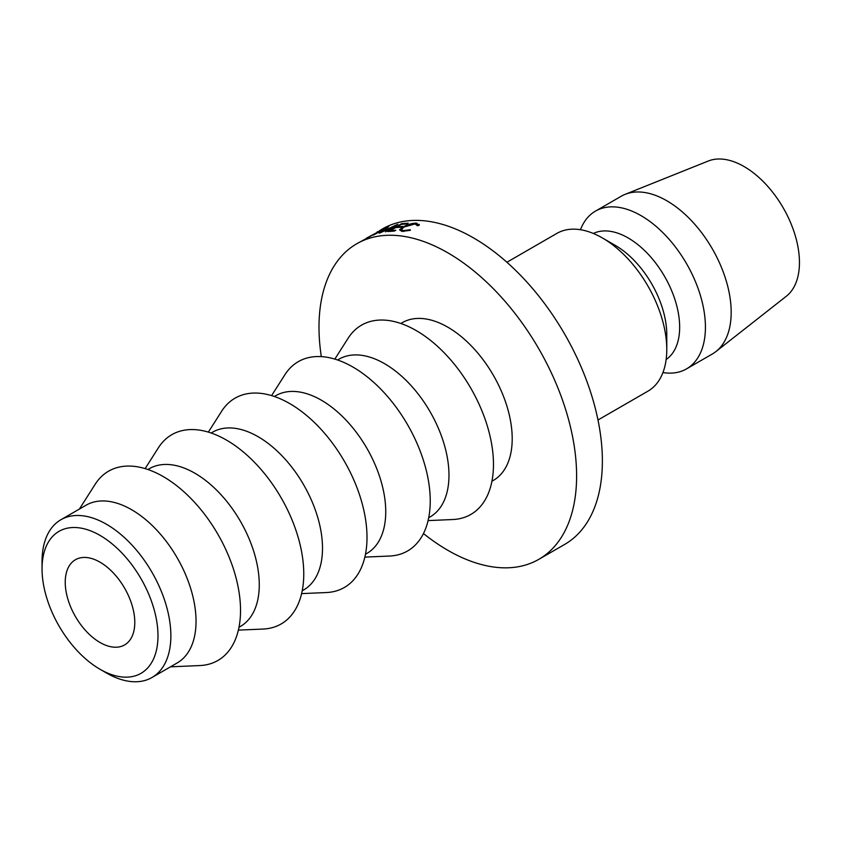 <?xml version="1.0" encoding="UTF-8"?>
<svg xmlns="http://www.w3.org/2000/svg" width="841" height="841" viewBox="0 0 841 841"><rect width="100%" height="100%" fill="white"/><g stroke="black" fill="none" stroke-linecap="round" stroke-linejoin="round"><path stroke-width="1.26" d="M106.45 672.989L100.016 669.268A81.976 47.327 -120 0 0 157.982 635.807A81.976 47.327 -120 0 0 100.016 535.402A81.976 47.327 -120 0 0 42.05 568.873A81.976 47.327 -120 0 0 100.016 669.268L106.45 672.989A91.08 52.584 60 0 0 152 677.499L177.167 662.96A91.08 52.584 60 0 0 191.138 589.983A91.08 52.584 60 0 0 131.627 509.72A91.08 52.584 60 0 0 86.087 505.199L60.909 519.738A91.08 52.584 60 0 1 106.45 524.248A91.08 52.584 60 0 1 165.961 604.511A91.08 52.584 60 0 1 152 677.499M100.016 642.492A49.188 28.394 60 0 1 67.879 599.149A49.188 28.394 60 0 1 75.427 559.738A49.188 28.394 60 0 1 100.016 562.177A49.188 28.394 60 0 1 132.142 605.52A49.188 28.394 60 0 1 124.605 644.931A49.188 28.394 60 0 1 100.016 642.492M79.39 509.078L95.17 484.279A109.298 63.107 60 0 1 163.249 476.584A109.298 63.107 60 0 1 238.192 587.312A109.298 63.107 60 0 1 199.832 665.557L170.471 666.829M147.911 469.509L149.32 468.7A91.08 52.584 60 0 1 194.86 473.21A91.08 52.584 60 0 1 254.371 553.473A91.08 52.584 60 0 1 240.41 626.45L239.002 627.27M145.136 468.616L158.402 447.769A109.298 63.107 60 0 1 226.481 440.085A109.298 63.107 60 0 1 301.425 550.813A109.298 63.107 60 0 1 263.075 629.057L238.381 630.119M211.154 432.999L212.563 432.19A91.08 52.584 60 0 1 258.103 436.7A91.08 52.584 60 0 1 317.604 516.963A91.08 52.584 60 0 1 303.643 589.951L302.234 590.76M208.368 432.106L221.635 411.26A109.298 63.107 60 0 1 289.714 403.575A109.298 63.107 60 0 1 364.668 514.303A109.298 63.107 60 0 1 326.308 592.548L301.614 593.609M274.387 396.489L275.795 395.68A91.08 52.584 60 0 1 321.336 400.19A91.08 52.584 60 0 1 380.836 480.453A91.08 52.584 60 0 1 366.876 553.441L365.467 554.251M271.601 395.596L284.878 374.75A109.298 63.107 60 0 1 352.947 367.065A109.298 63.107 60 0 1 427.901 477.793A109.298 63.107 60 0 1 389.541 556.038L364.847 557.11M337.619 359.99L339.028 359.17A91.08 52.584 60 0 1 384.568 363.68A91.08 52.584 60 0 1 444.069 443.943A91.08 52.584 60 0 1 430.108 516.931L428.7 517.741M334.834 359.096L348.111 338.25A109.298 63.107 60 0 1 416.179 330.555A109.298 63.107 60 0 1 491.133 441.283A109.298 63.107 60 0 1 452.773 519.528L428.08 520.6M400.852 323.48L402.261 322.671A91.08 52.584 60 0 1 447.801 327.181A91.08 52.584 60 0 1 507.302 407.443A91.08 52.584 60 0 1 493.341 480.421L491.932 481.241M321.315 356.616A182.161 105.178 60 0 1 356.721 243.785A182.161 105.178 60 0 1 447.801 252.805A182.161 105.178 60 0 1 566.802 413.33A182.161 105.178 60 0 1 538.881 559.307A182.161 105.178 60 0 1 447.801 550.287A182.161 105.178 60 0 1 423.465 533.551M356.721 243.785L378.755 231.717C382.771 229.278 383.422 228.71 380.7 229.992L382.476 228.91A182.161 105.178 60 0 1 473.557 237.929A182.161 105.178 60 0 1 592.569 398.455A182.161 105.178 60 0 1 564.647 544.432L538.881 559.307M666.776 349.488L666.776 334.613A72.862 42.071 60 0 0 615.255 245.372L602.366 237.94A91.08 52.584 60 0 1 602.377 237.94A91.08 52.584 60 0 1 666.776 349.488A91.08 52.584 60 0 1 647.917 391.181L597.983 420.006M593.347 233.462A72.862 42.071 60 0 1 628.132 237.94A72.862 42.071 60 0 1 675.291 300.679A72.862 42.071 60 0 1 666.135 359.538M580.458 229.719A91.08 52.584 60 0 1 595.47 211.112A91.08 52.584 60 0 1 641.01 215.622A91.08 52.584 60 0 1 700.521 295.885A91.08 52.584 60 0 1 686.55 368.873A91.08 52.584 60 0 1 662.929 372.574M595.47 211.112L621.236 196.237A91.08 52.584 60 0 1 625.147 194.345A91.08 52.584 60 0 1 666.776 200.747A91.08 52.584 60 0 1 725.205 277.583A91.08 52.584 60 0 1 715.922 351.559A91.08 52.584 60 0 1 712.316 353.998L686.55 368.873M625.147 194.345L708.259 161.03A78.329 45.225 60 0 1 744.064 166.539A78.329 45.225 60 0 1 794.314 232.621A78.329 45.225 60 0 1 786.324 296.242L715.922 351.559M506.902 262.255L556.826 233.42A91.08 52.584 60 0 1 602.366 237.94L615.255 245.372M393.336 226.576L385.504 231.895L397.793 224.253L381.814 231.769L388.721 226.607L373.446 235.059L385.315 228.668L379.238 233.22L393.493 226.923M395.585 227.596L401.115 227.207L402.534 226.397L396.994 226.786L401.231 224.358L406.781 223.979L408.19 223.17L401.62 223.674L387.838 231.559L394.397 231.044L395.817 230.234L390.277 230.634L395.585 227.596M377.83 231.601L377.041 232.053M382.361 229.351L380.92 230.392M419.102 225.346L416.579 223.149C412.489 223.086 407.927 224.389 402.902 227.028L399.496 229.835L402.093 231.401L410.376 230.308L410.219 229.719L403.501 230.602L401.283 229.761L403.88 227.081L415.097 223.948L417.294 225.693L419.102 225.346L419.27 224.358M417.556 225.64L417.336 224.904L417.294 225.693M42.05 568.873L42.05 561.431A91.08 52.584 60 0 1 60.909 519.738M403.764 231.433L403.501 230.602M416.999 224.473L416.579 223.149M403.123 227.659L402.902 227.028M377.893 232.19L366.371 238.266M366.434 238.182L380.878 230.413M379.333 230.791C381.562 229.698 381.068 230.129 377.851 232.095M390.539 231.275L390.277 230.634M397.257 227.438L396.994 226.786M401.872 224.295L401.62 223.674M401.83 231.38L401.283 229.761"/></g></svg>
